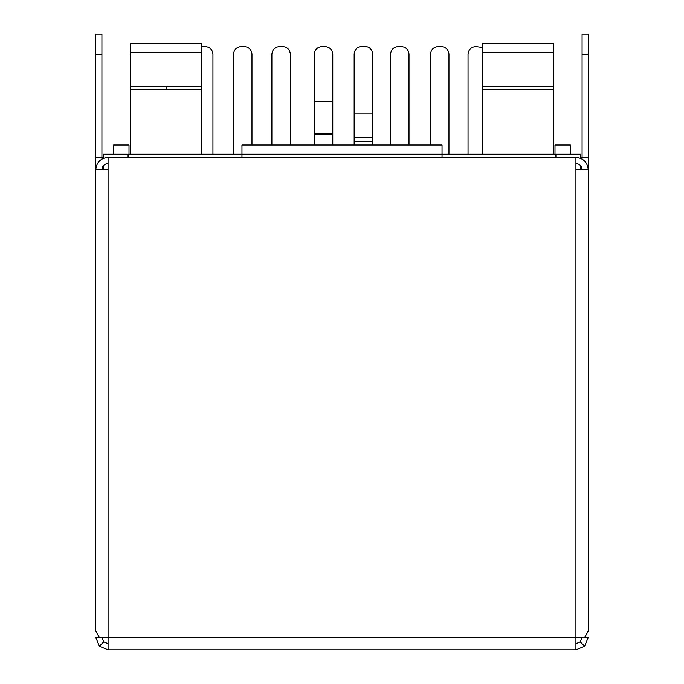 <?xml version="1.0" encoding="UTF-8"?>
<svg xmlns="http://www.w3.org/2000/svg" width="684" height="684" viewBox="0 0 684 684"><rect width="100%" height="100%" fill="white"/><g stroke="black" fill="none" stroke-linecap="round" stroke-linejoin="round"><path stroke-width="1.03" d="M130.695 89.604L166.092 89.604L166.092 86.244L130.695 86.244L130.695 154.242L130.695 86.244L201.489 86.244L201.489 52.369L130.695 52.369L130.695 86.244L130.695 43.434L201.489 43.434L201.489 89.604L130.695 89.604M128.079 154.242L241.965 154.242L241.965 157.32L241.965 145.008L442.035 145.008L442.035 154.242L580.545 154.242L580.545 158.218L580.545 154.242L555.921 154.242L555.921 157.32L555.921 154.242L241.965 154.242L442.035 154.242L442.035 157.32L442.035 145.008L241.965 145.008L241.965 154.242L103.455 154.242L128.079 154.242L128.079 157.32L128.079 154.242M554.998 154.242L554.998 145.008L554.998 154.242M201.489 154.242L201.489 89.604L201.489 154.242M553.305 154.242L553.305 89.604L482.511 89.604L482.511 154.242L482.511 86.244L553.305 86.244L553.305 52.369L482.511 52.369L482.511 86.244L482.511 43.434L553.305 43.434L553.305 154.242M580.545 165.562L580.545 169.632L580.545 165.562M103.455 169.632L103.455 165.562L103.455 169.632M103.455 158.218L103.455 154.242L103.455 158.218M570.388 145.008L570.388 154.242L570.388 145.008L554.998 145.008L570.388 145.008M113.612 154.242L113.612 145.008L113.612 154.242M482.511 43.434L482.511 52.369L553.305 52.369L553.305 43.434L482.511 43.434M482.511 86.244L482.511 89.604L553.305 89.604L553.305 86.244L482.511 86.244M130.695 43.434L130.695 52.369L201.489 52.369L201.489 43.434L130.695 43.434M166.092 86.244L166.092 89.604L201.489 89.604L201.489 86.244L166.092 86.244M129.002 145.008L129.002 154.242L129.002 145.008L113.612 145.008L129.002 145.008M575.928 169.632L588.24 169.632L588.24 631.058L584.632 637.488L588.24 637.488L584.632 637.488L588.24 631.058L588.24 169.632L575.928 169.632L575.928 157.32L108.072 157.32L575.928 157.32L575.928 649.8L108.072 649.8L108.072 169.632L95.76 169.632L108.072 169.632L108.072 637.488L575.928 637.488L575.928 169.632M588.24 54.207L588.24 169.632L588.24 34.2L588.24 54.207L582.084 54.207L582.084 34.2L582.084 54.207L582.084 34.2L582.084 54.207L588.24 54.207M580.28 157.32L588.24 157.32L582.084 157.32L582.084 54.207L582.084 157.32L580.28 157.32M95.76 631.058L95.76 34.2L95.76 157.32L101.916 157.32L101.916 158.97L101.916 157.32L103.72 157.32L101.916 157.32L101.916 34.2L101.916 157.32L95.76 157.32L95.76 631.058L99.368 637.488L108.072 637.488L108.072 649.8L575.928 649.8L575.928 637.488L95.76 637.488L99.368 637.488L95.76 631.058M243.461 649.8L244.026 649.8M474.876 649.8L475.739 649.8M108.072 157.32L108.072 169.632L108.072 157.32C100.651 158.107 96.547 162.211 95.76 169.632C96.547 162.211 100.651 158.107 108.072 157.32M101.916 637.488L103.72 641.84L101.916 637.488L103.72 641.84L108.072 643.644L103.72 641.84L101.916 637.488M99.368 646.192L103.72 641.84L99.368 646.192L95.76 637.488L99.368 646.192L108.072 649.8L99.368 646.192M101.916 54.207L95.76 54.207L95.76 34.2L95.76 54.207L101.916 54.207L101.916 34.2L101.916 54.207M101.916 169.632C102.309 165.921 104.361 163.869 108.072 163.476C104.361 163.869 102.309 165.921 101.916 169.632M582.084 637.488L580.28 641.84L584.632 646.192L588.24 637.488L584.632 646.192L575.928 649.8L584.632 646.192L580.28 641.84L582.084 637.488M575.928 643.644L580.28 641.84L575.928 643.644M582.084 158.97L582.084 157.32L582.084 158.97M575.928 637.488L584.632 637.488L575.928 637.488M575.928 163.476C579.639 163.869 581.691 165.921 582.084 169.632C581.691 165.921 579.639 163.869 575.928 163.476M588.24 169.632C587.453 162.211 583.349 158.107 575.928 157.32C583.349 158.107 587.453 162.211 588.24 169.632M482.511 47.453L475.739 46.512C471.096 46.999 468.531 49.564 468.044 54.207L468.044 154.242L468.044 54.207C468.531 49.564 471.096 46.999 475.739 46.512L482.511 47.453M314.298 101.42L314.298 54.216L314.298 101.42L332.766 101.42L332.766 145.008L332.766 133.252L314.298 133.252L314.298 101.42L314.298 134.509L314.298 133.252L332.766 133.252L332.766 54.216L332.766 101.42L314.298 101.42M314.298 145.008L314.298 134.509L332.766 134.509L314.298 134.509L314.298 145.008M332.766 54.216C332.279 49.573 329.714 47.008 325.071 46.521L321.993 46.521C317.35 47.008 314.785 49.573 314.298 54.216C314.785 49.573 317.35 47.008 321.993 46.521L325.071 46.521C329.714 47.008 332.279 49.573 332.766 54.216M401.311 46.512L398.233 46.512C393.591 46.999 391.026 49.564 390.538 54.207L390.538 145.008L390.538 54.207C391.026 49.564 393.591 46.999 398.233 46.512L401.311 46.512C405.954 46.999 408.519 49.564 409.006 54.207C408.519 49.564 405.954 46.999 401.311 46.512M409.006 145.008L409.006 54.207L409.006 145.008M244.273 46.512L241.196 46.512C236.553 46.999 233.988 49.564 233.501 54.207L233.501 154.242L233.501 54.207C233.988 49.564 236.553 46.999 241.196 46.512L244.273 46.512C248.916 46.999 251.481 49.564 251.968 54.207C251.481 49.564 248.916 46.999 244.273 46.512M251.968 145.008L251.968 54.207L251.968 145.008M354.158 113.843L354.158 54.01L354.158 113.843L372.626 113.843L372.626 145.008L372.626 137.424L354.158 137.424L354.158 113.843L354.158 141.648L354.158 137.424L372.626 137.424L372.626 54.01L372.626 113.843L354.158 113.843M354.158 145.008L354.158 141.648L372.626 141.648L354.158 141.648L354.158 145.008M364.931 46.315L361.853 46.315C357.21 46.811 354.645 49.376 354.158 54.01C354.645 49.376 357.21 46.811 361.853 46.315L364.931 46.315C369.574 46.811 372.139 49.376 372.626 54.01C372.139 49.376 369.574 46.811 364.931 46.315M205.243 46.512L201.489 46.538L205.243 46.512C209.885 46.999 212.45 49.564 212.938 54.207C212.45 49.564 209.885 46.999 205.243 46.512M212.938 154.242L212.938 54.207L212.938 154.242M290.349 145.008L290.349 54.207C289.862 49.564 287.297 46.999 282.654 46.512L279.576 46.512C274.934 46.999 272.369 49.564 271.881 54.207L271.881 145.008L271.881 54.207C272.369 49.564 274.934 46.999 279.576 46.512L282.654 46.512C287.297 46.999 289.862 49.564 290.349 54.207L290.349 145.008M448.961 154.242L448.961 54.207C448.473 49.564 445.908 46.999 441.266 46.512L438.188 46.512C433.545 46.999 430.98 49.564 430.493 54.207L430.493 145.008L430.493 54.207C430.98 49.564 433.545 46.999 438.188 46.512L441.266 46.512C445.908 46.999 448.473 49.564 448.961 54.207L448.961 154.242M95.76 34.2L101.916 34.2M588.24 34.2L582.084 34.2"/></g></svg>
